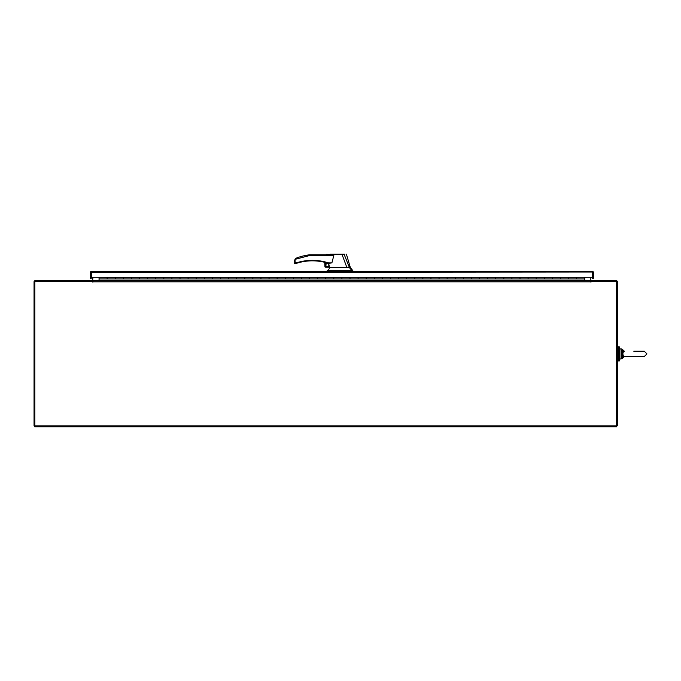<?xml version="1.0" encoding="UTF-8"?>
<svg xmlns="http://www.w3.org/2000/svg" width="681" height="681" viewBox="0 0 681 681"><rect width="100%" height="100%" fill="white"/><g stroke="black" fill="none" stroke-linecap="round" stroke-linejoin="round"><path stroke-width="1.02" d="M92.982 281.364A1.158 1.158 0 0 1 92.735 281.423L34.816 281.432L34.816 425.846L34.05 425.846L34.05 281.823A1.158 1.158 0 0 1 35.208 280.666L92.735 280.666L92.735 281.432L35.208 281.432M92.982 277.286L92.59 280.666M590.827 281.364A1.158 1.158 0 0 0 591.065 281.423L591.065 280.666L616.22 280.666A1.158 1.158 0 0 1 617.378 281.823L617.378 425.846L616.611 425.846L616.611 426.859L34.816 426.859L34.816 425.846L616.611 425.846L616.611 281.432L591.065 281.432L590.946 282.189L590.827 280.666L92.982 280.666L92.863 282.189L92.735 280.666M99.06 280.274L92.982 280.666M590.827 280.666L590.827 277.286M591.219 280.666L584.758 280.274M618.391 353.89L618.391 346.808L619.276 346.808L619.276 360.973L618.391 360.973L618.391 353.89M91.424 271.276A1.158 1.158 0 0 0 90.905 271.498L592.904 271.498A1.158 1.158 0 0 0 592.206 271.259L592.589 272.417L592.904 271.498A1.158 1.158 0 0 1 593.364 272.417L593.364 278.342L593.364 272.417M91.228 278.342L90.454 278.342L90.454 272.417A1.158 1.158 0 0 1 90.905 271.498L91.228 271.906L91.612 271.259L91.228 278.342L91.228 272.025M593.364 278.342L592.589 278.342L592.589 272.417L592.589 277.286L91.228 277.286L91.612 272.025M592.589 271.906L592.206 271.259M91.228 271.906L91.228 272.417L592.206 272.025M107.155 278.955L107.155 277.303L107.155 278.955L99.06 278.955L99.06 277.286L115.251 277.303L115.251 278.955L107.155 278.955M123.346 278.955L123.346 277.303L123.346 278.955L115.251 278.955L115.251 277.303L131.442 277.303L131.442 278.955L123.346 278.955M139.528 278.955L139.528 277.303L139.528 278.955L131.442 278.955L131.442 277.303L147.624 277.303L147.624 278.955L139.528 278.955M155.719 278.955L155.719 277.303L155.719 278.955L147.624 278.955L147.624 277.303L163.815 277.303L163.815 278.955L155.719 278.955M171.91 278.955L171.91 277.303L171.91 278.955L163.815 278.955L163.815 277.303L180.005 277.303L180.005 278.955L171.91 278.955M188.101 278.955L188.101 277.303L188.101 278.955L180.005 278.955L180.005 277.303L196.196 277.303L196.196 278.955L188.101 278.955M204.291 278.955L204.291 277.303L204.291 278.955L196.196 278.955L196.196 277.303L212.387 277.303L212.387 278.955L204.291 278.955M220.482 278.955L220.482 277.303L220.482 278.955L212.387 278.955L212.387 277.303L228.578 277.303L228.578 278.955L220.482 278.955M236.673 278.955L236.673 277.303L236.673 278.955L228.578 278.955L228.578 277.303L244.768 277.303L244.768 278.955L236.673 278.955M252.864 278.955L252.864 277.303L252.864 278.955L244.768 278.955L244.768 277.303L260.959 277.303L260.959 278.955L252.864 278.955M269.055 278.955L269.055 277.303L269.055 278.955L260.959 278.955L260.959 277.303L277.15 277.303L277.15 278.955L269.055 278.955M285.245 278.955L285.245 277.303L285.245 278.955L277.15 278.955L277.15 277.303L293.341 277.303L293.341 278.955L285.245 278.955M301.436 278.955L301.436 277.303L301.436 278.955L293.341 278.955L293.341 277.303L309.532 277.303L309.532 278.955L301.436 278.955M317.627 278.955L317.627 277.303L317.627 278.955L309.532 278.955L309.532 277.303L325.722 277.303L325.722 278.955L317.627 278.955M333.809 278.955L333.809 277.303L333.809 278.955L325.722 278.955L325.722 277.303L341.905 277.303L341.905 278.955L333.809 278.955M350 278.955L350 277.303L350 278.955L341.905 278.955L341.905 277.303L358.095 277.303L358.095 278.955L350 278.955M366.191 278.955L366.191 277.303L366.191 278.955L358.095 278.955L358.095 277.303L374.286 277.303L374.286 278.955L366.191 278.955M382.381 278.955L382.381 277.303L382.381 278.955L374.286 278.955L374.286 277.303L390.477 277.303L390.477 278.955L382.381 278.955M398.572 278.955L398.572 277.303L398.572 278.955L390.477 278.955L390.477 277.303L406.668 277.303L406.668 278.955L398.572 278.955M414.763 278.955L414.763 277.303L414.763 278.955L406.668 278.955L406.668 277.303L422.858 277.303L422.858 278.955L414.763 278.955M430.954 278.955L430.954 277.303L430.954 278.955L422.858 278.955L422.858 277.303L439.049 277.303L439.049 278.955L430.954 278.955M447.145 278.955L447.145 277.303L447.145 278.955L439.049 278.955L439.049 277.303L455.24 277.303L455.24 278.955L447.145 278.955M463.335 278.955L463.335 277.303L463.335 278.955L455.24 278.955L455.24 277.303L471.431 277.303L471.431 278.955L463.335 278.955M479.526 278.955L479.526 277.303L479.526 278.955L471.431 278.955L471.431 277.303L487.622 277.303L487.622 278.955L479.526 278.955M495.717 278.955L495.717 277.303L495.717 278.955L487.622 278.955L487.622 277.303L503.812 277.303L503.812 278.955L495.717 278.955M511.908 278.955L511.908 277.303L511.908 278.955L503.812 278.955L503.812 277.303L520.003 277.303L520.003 278.955L511.908 278.955M528.098 278.955L528.098 277.303L528.098 278.955L520.003 278.955L520.003 277.303L536.185 277.303L536.185 278.955L528.098 278.955M544.281 278.955L544.281 277.303L544.281 278.955L536.185 278.955L536.185 277.303L552.376 277.303L552.376 278.955L544.281 278.955M560.472 278.955L560.472 277.303L560.472 278.955L552.376 278.955L552.376 277.303L568.567 277.303L568.567 278.955L560.472 278.955M576.662 278.955L576.662 277.303L576.662 278.955L568.567 278.955L568.567 277.303L584.758 277.286L584.758 278.955L576.662 278.955M99.06 278.955L99.06 280.666M584.758 280.666L584.758 278.955M592.589 274.051L592.589 272.025M331.885 262.883L328.497 262.883L328.497 263.368L331.885 262.883L333.818 255.511L331.298 254.788L309.668 254.788L309.71 255.511L295.077 259.342L295.077 262.636L294.354 262.883L297.052 262.636L296.278 263.368L297.052 262.636C307.557 259.512 318.044 259.589 328.497 262.883L321.398 261.121M316.81 260.534L312.145 260.346M328.497 262.883L328.353 263.343A0.485 0.485 0 0 0 328.497 263.368L328.855 264.398A1.643 1.643 0 0 0 325.731 265.096A1.643 1.643 0 0 0 327.365 266.739A1.643 1.643 0 0 0 329.008 265.071L329.451 266.969L325.722 266.969M327.365 263.581A1.515 1.515 0 0 0 325.85 265.096A1.515 1.515 0 0 0 327.365 266.611A1.515 1.515 0 0 0 328.889 265.096A1.515 1.515 0 0 0 327.365 263.581M333.886 267.735L329.561 267.565L329.979 267.735L327.178 271.259L327.178 270.612L352.835 270.612L352.835 271.259M331.698 267.735L346.961 267.735L342.075 254.592L327.655 254.626C326.088 254.771 326.08 254.771 327.638 254.643M328.855 264.398L329.008 265.071M329.604 267.735L329.476 267.207L325.722 267.207L329.451 266.969M342.075 254.592L342.092 254.141L330.123 254.141L344.595 254.141M346.961 267.735L349.498 267.735L344.194 254.498L342.075 254.575M352.009 270.612L349.498 267.735M307.122 260.61L304.671 260.917M333.818 255.511L309.71 255.511L309.668 254.788A59.902 59.902 0 0 0 297.035 257.818L295.06 259.333L294.354 261.623M309.71 255.511L309.668 254.788M344.875 254.481L343.99 254.141M295.528 258.771L296.184 258.235M296.473 258.065L297.035 257.818M294.839 263.368L295.077 262.636L294.354 262.883A0.485 0.485 0 0 0 294.839 263.368L296.278 263.368A0.485 0.485 0 0 0 296.431 263.343L297.188 263.104L296.431 263.343M294.524 260.457L295.077 259.342M325.722 262.568L325.722 267.207L325.722 262.568M324.948 262.372L324.948 266.858L324.948 262.372M324.709 262.313L324.948 266.858A1.013 1.013 0 0 0 325.475 267.182L325.722 267.207M297.052 262.636L297.188 263.104A51.952 51.952 0 0 1 328.353 263.343A51.952 51.952 0 0 0 297.188 263.104M623.515 351.268L622.706 351.149L621.923 353.89L622.706 356.631L623.515 356.512L622.792 353.89L623.515 351.268M622.706 351.149L622.128 350.553L624.239 351.209L621.055 350.264L621.055 357.516L621.625 357.397L621.923 353.89L622.792 353.89M623.515 356.512L644.269 356.572L646.95 353.89L644.269 351.209L633.798 351.209M623.711 356.878L622.128 357.227L622.706 356.631M621.625 350.383L621.923 353.89L621.055 353.89M624.145 356.631L621.625 357.397M624.145 351.149L622.128 350.553L623.711 350.902M590.827 281.823L92.982 281.823M351.532 270.612L351.532 271.259M350.834 270.612L350.834 271.259M330.668 270.612L330.668 271.259M621.055 350.264L621.055 348.834L619.276 349.234L619.676 358.947L621.055 358.947L621.055 357.516M624.349 351.209L622.128 349.234L622.128 350.553M622.128 357.227L622.128 358.538L624.349 356.572M617.378 359.96L618.391 359.96M617.378 347.821L618.391 347.821M326.94 254.141L326.471 254.788M346.391 254.141L350.409 267.735L352.835 270.612M621.055 348.834L622.128 349.234L621.055 348.834M621.055 358.947L622.128 358.538L621.055 358.947M644.269 356.572L646.95 353.89L644.269 351.209"/></g></svg>
